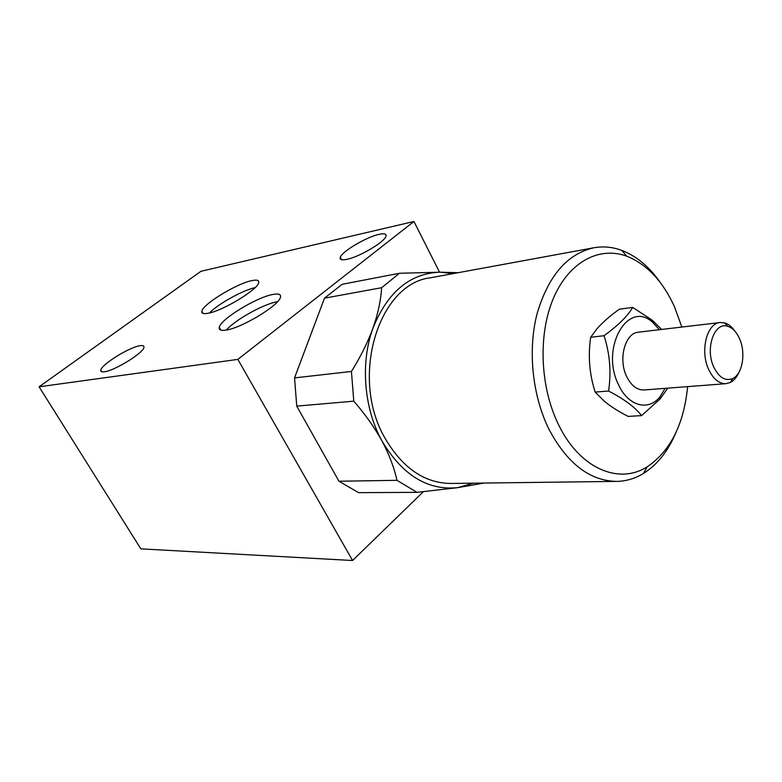 <?xml version="1.0" encoding="UTF-8"?>
<svg xmlns="http://www.w3.org/2000/svg" width="782" height="782" viewBox="0 0 782 782"><rect width="100%" height="100%" fill="white"/><g stroke="black" fill="none" stroke-linecap="round" stroke-linejoin="round"><path stroke-width="1.17" d="M739.528 338.665C736.488 331.92 732.529 327.795 727.641 326.28C714.328 321.529 704.885 348.684 713.79 367.139C719.049 377.628 725.364 381.43 732.734 378.547C742.519 374.187 746.067 352.887 739.528 338.665M738.98 372.222C736.849 377.178 733.975 380.599 730.359 382.466L726.077 383.679C719.088 383.835 713.301 379.104 708.688 369.505C699.841 351.05 706.811 323.152 720.124 322.536L724.562 322.888C728.472 324.031 731.952 326.827 735.002 331.285M251.99 280.601C237.005 283.377 202.841 304.139 201.834 311.207C201.345 313.416 203.369 314.12 207.895 313.308C222.293 311.109 257.659 289.731 258.666 282.732C259.272 280.279 257.053 279.575 251.99 280.601M255.069 287.629C242.801 290.23 218.08 303.944 209.361 312.995M272.947 294.452C256.711 297.16 220.739 319.076 219.273 327.277C218.618 329.965 220.876 330.903 226.037 330.102C241.579 328.049 278.9 305.498 280.425 297.346C281.246 294.345 278.754 293.377 272.947 294.452M277.004 301.803C263.485 304.061 235.04 319.906 226.409 330.033M104.407 371.773C101.797 372.124 100.595 371.616 100.79 370.248C100.966 364.803 129.401 347.081 140.017 345.722C142.891 345.263 144.201 345.781 143.947 347.286C143.8 352.662 114.651 370.766 104.407 371.773M346.69 259.399C341.656 260.406 339.515 259.712 340.287 257.327C341.91 251.501 366.465 236.985 379.055 234.365C384.47 233.192 386.748 233.886 385.888 236.447C384.206 242.283 358.928 257.112 346.69 259.399M681.836 327.062L674.485 306.798C662.725 281.1 646.812 264.238 626.753 256.203C599.178 245.968 568.856 261.95 553.392 298.333C537.899 334.628 540.039 387.422 558.71 425.017C579.736 468.545 618.865 484.996 647.252 466.776C670.418 451.058 683.879 424.343 687.632 386.621M675.765 432.954C667.975 451.302 657.212 464.811 643.469 473.462C635.062 478.574 626.118 481.223 616.627 481.399C589.833 480.881 567.312 463.579 549.072 429.494C532.386 395.907 527.635 350.541 537.009 313.963C548.202 275.899 567.155 253.837 593.88 247.757C603.225 246.105 612.511 246.975 621.749 250.377C636.9 256.213 650.067 267.385 661.249 283.886M665.12 388.351L660.096 396.64C648.669 411.479 628.347 406.337 618.67 385.008C599.784 348.225 628.063 299.027 652.882 322.546L659.402 329.701M661.601 329.447L652.276 320.219L632.697 307.404C627.702 316.045 618.151 325.478 604.036 335.703C609.872 353.66 611.387 372.105 608.572 391.029C624.144 399.084 635.15 407.275 641.602 415.613L659.949 399.094L667.769 388.146M720.124 322.536L638.474 332.174C625.082 332.858 617.936 359.261 626.714 376.65C631.289 385.712 637.076 390.15 644.094 389.964L726.077 383.679M641.602 415.613L628.151 416.405C618.64 411.567 610.605 406.445 604.056 401.019L595.151 392.075C589.433 374.255 587.937 355.996 590.664 337.286L597.018 328.723C602.717 322.262 610.156 315.762 619.344 309.222L632.697 307.404M593.88 247.757L430.53 277.776C378.429 283.563 349.564 377.55 384.959 438.086C402.359 467.89 424.225 483.012 450.559 483.462L616.627 481.399M453.052 273.632L440.227 272.185C410.1 273.182 387.677 291.842 372.965 328.166C360.248 362.692 363.855 408.253 381.919 440.862C402.261 474.997 427.461 490.607 457.519 487.685L473.452 483.178M484.175 483.041L457.519 487.685L416.953 492.347L396.973 480.324L338.948 481.233L358.576 492.65L416.953 492.347M399.465 273.27L342.086 284.316L324.491 298.167L381.645 287.708L399.465 273.27L440.227 272.185L458.105 272.703M351.431 371.46L294.54 377.902L296.749 406.112L353.787 401.176L351.431 371.46C360.375 357.237 367.55 342.799 372.965 328.166C378.009 313.65 380.902 300.161 381.645 287.708M324.491 298.167L294.54 377.902M396.973 480.324C394.255 467.822 389.24 454.665 381.919 440.862C374.285 427.109 364.901 413.873 353.787 401.176M296.749 406.112L338.948 481.233M439.552 272.185L413.942 221.492L237.845 359.388L352.574 560.508L423.365 491.683M413.942 221.492L200.935 271.295L39.1 386.807L140.848 548.856L352.574 560.508M237.845 359.388L39.1 386.807M604.036 335.703L590.664 337.286M608.572 391.029L595.151 392.075M727.641 326.28L724.562 322.888M203.115 313.445L201.834 311.207M220.925 330.16L219.273 327.277M100.79 370.248L101.689 371.714M340.287 257.327L341.548 259.712M626.753 256.203L621.749 250.377M652.882 322.546L652.276 320.219M660.096 396.64L659.949 399.094M647.252 466.776L643.469 473.462M732.734 378.547L730.359 382.466"/></g></svg>
